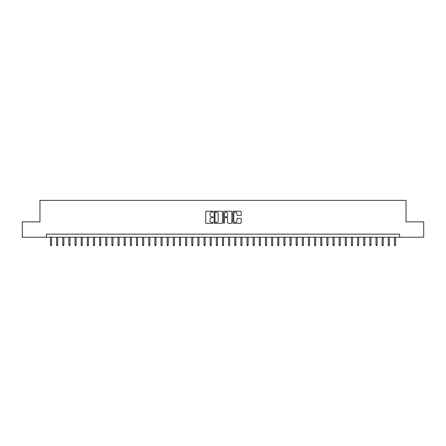 <?xml version="1.0" encoding="UTF-8"?>
<svg xmlns="http://www.w3.org/2000/svg" width="446" height="446" viewBox="0 0 446 446"><rect width="100%" height="100%" fill="white"/><g stroke="black" fill="none" stroke-linecap="round" stroke-linejoin="round"><path stroke-width="0.67" d="M213.171 211.649A0.424 0.424 0 0 0 212.753 211.226L206.342 211.226A0.602 0.602 0 0 0 205.74 211.833L205.74 222.682A0.602 0.602 0 0 0 206.342 223.284L212.753 223.284A0.424 0.424 0 0 0 213.171 222.866A0.424 0.424 0 0 0 212.753 222.442L211.922 222.442A1.929 1.929 0 0 1 209.994 220.514L209.994 219.61A1.929 1.929 0 0 1 211.922 217.681L212.753 217.681A0.424 0.424 0 0 0 213.171 217.258A0.424 0.424 0 0 0 212.753 216.834L211.922 216.834A1.929 1.929 0 0 1 209.994 214.905L209.994 214.002A1.929 1.929 0 0 1 211.922 212.073L212.753 212.073A0.424 0.424 0 0 0 213.171 211.649M240.623 215.479A0.602 0.602 0 0 0 241.225 214.877L241.225 211.833A0.602 0.602 0 0 0 240.623 211.226L233.503 211.226A0.602 0.602 0 0 0 232.901 211.833L232.901 222.682A0.602 0.602 0 0 0 233.503 223.284L240.623 223.284A0.602 0.602 0 0 0 241.225 222.682L241.225 219.003A0.602 0.602 0 0 0 240.623 218.401L237.573 218.401A0.602 0.602 0 0 0 236.971 219.003L236.971 220.831A1.611 1.611 0 0 1 235.36 222.442A1.611 1.611 0 0 1 233.749 220.831L233.749 213.684A1.611 1.611 0 0 1 235.36 212.073A1.611 1.611 0 0 1 236.971 213.684L236.971 214.877A0.602 0.602 0 0 0 237.573 215.479L240.623 215.479M46.406 237.222L22.3 237.222L22.3 221.863L39.962 221.863L39.962 200.365L406.038 200.365L406.038 221.863L423.7 221.863L423.7 237.222L399.594 237.222L399.594 234.15L46.406 234.15L46.406 237.222L399.594 237.222M222.47 211.833A0.602 0.602 0 0 0 221.868 211.226L214.755 211.226A0.602 0.602 0 0 0 214.152 211.833L214.152 222.682A0.602 0.602 0 0 0 214.755 223.284L221.868 223.284A0.602 0.602 0 0 0 222.47 222.682L222.47 211.833M224.132 211.226L231.245 211.226A0.602 0.602 0 0 1 231.848 211.833L231.848 222.682A0.602 0.602 0 0 1 231.245 223.284L228.201 223.284A0.602 0.602 0 0 1 227.599 222.682L227.599 218.284A0.602 0.602 0 0 0 226.992 217.681L224.974 217.681A0.602 0.602 0 0 0 224.371 218.284L224.371 222.866A0.424 0.424 0 0 1 223.948 223.284A0.424 0.424 0 0 1 223.53 222.866L223.53 211.833A0.602 0.602 0 0 1 224.132 211.226M215.418 212.073A0.424 0.424 0 0 0 214.994 212.497L214.994 222.019A0.424 0.424 0 0 0 215.418 222.442L216.293 222.442A1.929 1.929 0 0 0 218.222 220.514L218.222 214.002A1.929 1.929 0 0 0 216.293 212.073L215.418 212.073M227.599 213.718A1.611 1.611 0 0 0 225.983 212.101A1.611 1.611 0 0 0 224.371 213.718L224.371 216.232A0.602 0.602 0 0 0 224.974 216.834L226.992 216.834A0.602 0.602 0 0 0 227.599 216.232L227.599 213.718M51.569 244.837L51.323 245.635L50.71 245.635L50.465 244.837L51.569 244.837L51.569 237.222M50.465 244.837L50.465 237.222M57.712 244.837L57.467 245.635L56.848 245.635L56.603 244.837L57.712 244.837L57.712 237.222M56.603 244.837L56.603 237.222M63.85 244.837L63.605 245.635L62.992 245.635L62.747 244.837L63.85 244.837L63.85 237.222M62.747 244.837L62.747 237.222M69.994 244.837L69.749 245.635L69.136 245.635L68.89 244.837L69.994 244.837L69.994 237.222M68.89 244.837L68.89 237.222M76.138 244.837L75.892 245.635L75.279 245.635L75.034 244.837L76.138 244.837L76.138 237.222M75.034 244.837L75.034 237.222M82.281 244.837L82.036 245.635L81.417 245.635L81.172 244.837L82.281 244.837L82.281 237.222M81.172 244.837L81.172 237.222M88.419 244.837L88.174 245.635L87.561 245.635L87.316 244.837L88.419 244.837L88.419 237.222M87.316 244.837L87.316 237.222M94.563 244.837L94.318 245.635L93.705 245.635L93.459 244.837L94.563 244.837L94.563 237.222M93.459 244.837L93.459 237.222M100.707 244.837L100.461 245.635L99.848 245.635L99.603 244.837L100.707 244.837L100.707 237.222M99.603 244.837L99.603 237.222M106.85 244.837L106.605 245.635L105.986 245.635L105.741 244.837L106.85 244.837L106.85 237.222M105.741 244.837L105.741 237.222M112.989 244.837L112.743 245.635L112.13 245.635L111.885 244.837L112.989 244.837L112.989 237.222M111.885 244.837L111.885 237.222M119.132 244.837L118.887 245.635L118.274 245.635L118.028 244.837L119.132 244.837L119.132 237.222M118.028 244.837L118.028 237.222M125.276 244.837L125.031 245.635L124.417 245.635L124.172 244.837L125.276 244.837L125.276 237.222M124.172 244.837L124.172 237.222M131.419 244.837L131.174 245.635L130.561 245.635L130.31 244.837L131.419 244.837L131.419 237.222M130.31 244.837L130.31 237.222M137.563 244.837L137.312 245.635L136.699 245.635L136.454 244.837L137.563 244.837L137.563 237.222M136.454 244.837L136.454 237.222M143.701 244.837L143.456 245.635L142.843 245.635L142.597 244.837L143.701 244.837L143.701 237.222M142.597 244.837L142.597 237.222M149.845 244.837L149.6 245.635L148.986 245.635L148.741 244.837L149.845 244.837L149.845 237.222M148.741 244.837L148.741 237.222M155.989 244.837L155.743 245.635L155.13 245.635L154.879 244.837L155.989 244.837L155.989 237.222M154.879 244.837L154.879 237.222M162.132 244.837L161.881 245.635L161.268 245.635L161.023 244.837L162.132 244.837L162.132 237.222M161.023 244.837L161.023 237.222M168.27 244.837L168.025 245.635L167.412 245.635L167.166 244.837L168.27 244.837L168.27 237.222M167.166 244.837L167.166 237.222M174.414 244.837L174.169 245.635L173.555 245.635L173.31 244.837L174.414 244.837L174.414 237.222M173.31 244.837L173.31 237.222M180.558 244.837L180.312 245.635L179.699 245.635L179.454 244.837L180.558 244.837L180.558 237.222M179.454 244.837L179.454 237.222M186.701 244.837L186.456 245.635L185.837 245.635L185.592 244.837L186.701 244.837L186.701 237.222M185.592 244.837L185.592 237.222M192.839 244.837L192.594 245.635L191.981 245.635L191.735 244.837L192.839 244.837L192.839 237.222M191.735 244.837L191.735 237.222M198.983 244.837L198.738 245.635L198.124 245.635L197.879 244.837L198.983 244.837L198.983 237.222M197.879 244.837L197.879 237.222M205.127 244.837L204.881 245.635L204.268 245.635L204.023 244.837L205.127 244.837L205.127 237.222M204.023 244.837L204.023 237.222M211.27 244.837L211.025 245.635L210.406 245.635L210.161 244.837L211.27 244.837L211.27 237.222M210.161 244.837L210.161 237.222M217.408 244.837L217.163 245.635L216.55 245.635L216.304 244.837L217.408 244.837L217.408 237.222M216.304 244.837L216.304 237.222M223.552 244.837L223.307 245.635L222.693 245.635L222.448 244.837L223.552 244.837L223.552 237.222M222.448 244.837L222.448 237.222M229.696 244.837L229.45 245.635L228.837 245.635L228.592 244.837L229.696 244.837L229.696 237.222M228.592 244.837L228.592 237.222M235.839 244.837L235.594 245.635L234.975 245.635L234.73 244.837L235.839 244.837L235.839 237.222M234.73 244.837L234.73 237.222M241.977 244.837L241.732 245.635L241.119 245.635L240.873 244.837L241.977 244.837L241.977 237.222M240.873 244.837L240.873 237.222M248.121 244.837L247.876 245.635L247.262 245.635L247.017 244.837L248.121 244.837L248.121 237.222M247.017 244.837L247.017 237.222M254.265 244.837L254.019 245.635L253.406 245.635L253.161 244.837L254.265 244.837L254.265 237.222M253.161 244.837L253.161 237.222M260.408 244.837L260.163 245.635L259.544 245.635L259.299 244.837L260.408 244.837L260.408 237.222M259.299 244.837L259.299 237.222M266.546 244.837L266.301 245.635L265.688 245.635L265.442 244.837L266.546 244.837L266.546 237.222M265.442 244.837L265.442 237.222M272.69 244.837L272.445 245.635L271.831 245.635L271.586 244.837L272.69 244.837L272.69 237.222M271.586 244.837L271.586 237.222M278.834 244.837L278.588 245.635L277.975 245.635L277.73 244.837L278.834 244.837L278.834 237.222M277.73 244.837L277.73 237.222M284.977 244.837L284.732 245.635L284.119 245.635L283.868 244.837L284.977 244.837L284.977 237.222M283.868 244.837L283.868 237.222M291.121 244.837L290.87 245.635L290.257 245.635L290.012 244.837L291.121 244.837L291.121 237.222M290.012 244.837L290.012 237.222M297.259 244.837L297.014 245.635L296.4 245.635L296.155 244.837L297.259 244.837L297.259 237.222M296.155 244.837L296.155 237.222M303.403 244.837L303.157 245.635L302.544 245.635L302.299 244.837L303.403 244.837L303.403 237.222M302.299 244.837L302.299 237.222M309.546 244.837L309.301 245.635L308.688 245.635L308.437 244.837L309.546 244.837L309.546 237.222M308.437 244.837L308.437 237.222M315.69 244.837L315.439 245.635L314.826 245.635L314.581 244.837L315.69 244.837L315.69 237.222M314.581 244.837L314.581 237.222M321.828 244.837L321.583 245.635L320.969 245.635L320.724 244.837L321.828 244.837L321.828 237.222M320.724 244.837L320.724 237.222M327.972 244.837L327.726 245.635L327.113 245.635L326.868 244.837L327.972 244.837L327.972 237.222M326.868 244.837L326.868 237.222M334.115 244.837L333.87 245.635L333.257 245.635L333.011 244.837L334.115 244.837L334.115 237.222M333.011 244.837L333.011 237.222M340.259 244.837L340.014 245.635L339.395 245.635L339.15 244.837L340.259 244.837L340.259 237.222M339.15 244.837L339.15 237.222M346.397 244.837L346.152 245.635L345.538 245.635L345.293 244.837L346.397 244.837L346.397 237.222M345.293 244.837L345.293 237.222M352.541 244.837L352.295 245.635L351.682 245.635L351.437 244.837L352.541 244.837L352.541 237.222M351.437 244.837L351.437 237.222M358.684 244.837L358.439 245.635L357.826 245.635L357.58 244.837L358.684 244.837L358.684 237.222M357.58 244.837L357.58 237.222M364.828 244.837L364.583 245.635L363.964 245.635L363.719 244.837L364.828 244.837L364.828 237.222M363.719 244.837L363.719 237.222M370.966 244.837L370.721 245.635L370.108 245.635L369.862 244.837L370.966 244.837L370.966 237.222M369.862 244.837L369.862 237.222M377.11 244.837L376.864 245.635L376.251 245.635L376.006 244.837L377.11 244.837L377.11 237.222M376.006 244.837L376.006 237.222M383.253 244.837L383.008 245.635L382.395 245.635L382.15 244.837L383.253 244.837L383.253 237.222M382.15 244.837L382.15 237.222M389.397 244.837L389.152 245.635L388.533 245.635L388.288 244.837L389.397 244.837L389.397 237.222M388.288 244.837L388.288 237.222M395.535 244.837L395.29 245.635L394.677 245.635L394.431 244.837L395.535 244.837L395.535 237.222M394.431 244.837L394.431 237.222"/></g></svg>
